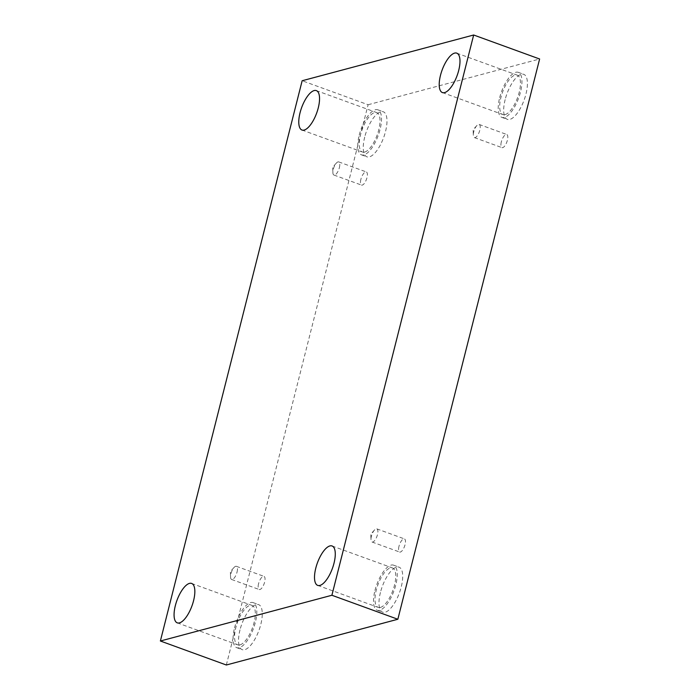 <?xml version="1.0" encoding="UTF-8"?>
<svg xmlns="http://www.w3.org/2000/svg" width="700" height="700" viewBox="0 0 700 700"><rect width="100%" height="100%" fill="white"/><g stroke="black" fill="none" stroke-linecap="round" stroke-linejoin="round"><path stroke-width="0.53" stroke-dasharray="3.5 2.62" d="M237.037 572.093A6.991 2.66 -70 0 0 236.39 566.326A6.991 2.66 -70 0 0 234.019 567.49A6.991 2.66 -70 0 0 230.965 573.711A6.991 2.66 -70 0 0 230.545 577.054A6.991 2.66 -70 0 0 231.612 579.469A6.991 2.66 -70 0 0 237.037 572.093M258.554 583.747A6.991 2.66 -70 0 0 259.201 589.505A6.991 2.66 -70 0 0 264.092 583.844A6.991 2.66 -70 0 0 263.979 576.363A6.991 2.66 -70 0 0 258.554 583.747M339.369 167.668A6.991 2.66 -70 0 0 338.721 161.91A6.991 2.66 -70 0 0 336.359 163.074A6.991 2.66 -70 0 0 333.296 169.286A6.991 2.66 -70 0 0 332.876 172.638A6.991 2.66 -70 0 0 333.944 175.053A6.991 2.66 -70 0 0 339.369 167.668M226.336 665L368.104 104.737L302.155 80.745M368.104 104.737L539.621 58.992M360.894 179.322A6.991 2.66 -70 0 0 361.533 185.089A6.991 2.66 -70 0 0 366.433 179.428A6.991 2.66 -70 0 0 366.319 171.946A6.991 2.66 -70 0 0 360.894 179.322M501.331 141.864A6.991 2.66 -70 0 0 501.97 147.63A6.991 2.66 -70 0 0 506.861 141.969A6.991 2.66 -70 0 0 506.748 134.487A6.991 2.66 -70 0 0 501.331 141.864M398.991 546.289A6.991 2.66 -70 0 0 399.639 552.046A6.991 2.66 -70 0 0 404.53 546.385A6.991 2.66 -70 0 0 404.416 538.904A6.991 2.66 -70 0 0 398.991 546.289M364.709 137.086A23.975 9.135 -70 0 0 366.914 156.835A23.975 9.135 -70 0 0 383.696 137.436A23.975 9.135 -70 0 0 383.303 111.781A23.975 9.135 -70 0 0 364.709 137.086M240.004 629.913A23.975 9.135 -70 0 0 242.209 649.661A23.975 9.135 -70 0 0 258.991 630.262A23.975 9.135 -70 0 0 258.598 604.608A23.975 9.135 -70 0 0 240.004 629.913M380.441 592.454A23.975 9.135 -70 0 0 382.646 612.202A23.975 9.135 -70 0 0 399.429 592.804A23.975 9.135 -70 0 0 399.035 567.157A23.975 9.135 -70 0 0 380.441 592.454M505.146 99.627A23.975 9.135 -70 0 0 507.351 119.376A23.975 9.135 -70 0 0 524.134 99.978A23.975 9.135 -70 0 0 523.74 74.322A23.975 9.135 -70 0 0 505.146 99.627M505.085 114.616A20.974 7.989 -70 0 0 518.455 95.016A20.974 7.989 -70 0 0 517.247 75.154A20.974 7.989 -70 0 0 502.565 92.129A20.974 7.989 -70 0 0 502.906 114.572A20.974 7.989 -70 0 0 505.085 114.616M499.677 97.641A23.975 9.135 110 0 1 518.271 72.336A23.975 9.135 110 0 1 518.665 97.991A23.975 9.135 110 0 1 501.883 117.39A23.975 9.135 110 0 1 499.677 97.641M380.38 607.442A20.974 7.989 -70 0 0 393.75 587.843A20.974 7.989 -70 0 0 392.543 567.98A20.974 7.989 -70 0 0 377.86 584.955A20.974 7.989 -70 0 0 378.201 607.399A20.974 7.989 -70 0 0 380.38 607.442M374.973 590.468A23.975 9.135 110 0 1 393.566 565.163A23.975 9.135 110 0 1 393.96 590.817A23.975 9.135 110 0 1 377.178 610.216A23.975 9.135 110 0 1 374.973 590.468M239.943 644.901A20.974 7.989 -70 0 0 253.312 625.301A20.974 7.989 -70 0 0 252.105 605.439A20.974 7.989 -70 0 0 237.431 622.414A20.974 7.989 -70 0 0 237.773 644.858A20.974 7.989 -70 0 0 239.943 644.901M234.535 627.926A23.975 9.135 110 0 1 253.129 602.621A23.975 9.135 110 0 1 253.523 628.276A23.975 9.135 110 0 1 236.74 647.675A23.975 9.135 110 0 1 234.535 627.926M364.648 152.075A20.974 7.989 -70 0 0 378.017 132.475A20.974 7.989 -70 0 0 376.81 112.612A20.974 7.989 -70 0 0 362.127 129.588A20.974 7.989 -70 0 0 362.469 152.031A20.974 7.989 -70 0 0 364.648 152.075M359.24 135.1A23.975 9.135 110 0 1 377.834 109.795A23.975 9.135 110 0 1 378.227 135.441A23.975 9.135 110 0 1 361.445 154.849A23.975 9.135 110 0 1 359.24 135.1M371.402 536.253A6.991 2.66 -70 0 0 370.983 539.595A6.991 2.66 -70 0 0 372.05 542.01A6.991 2.66 -70 0 0 377.475 534.634A6.991 2.66 -70 0 0 376.828 528.867A6.991 2.66 -70 0 0 374.456 530.031A6.991 2.66 -70 0 0 371.402 536.253M473.734 131.827A6.991 2.66 -70 0 0 473.314 135.179A6.991 2.66 -70 0 0 474.381 137.594A6.991 2.66 -70 0 0 479.806 130.209A6.991 2.66 -70 0 0 479.159 124.451A6.991 2.66 -70 0 0 476.796 125.615A6.991 2.66 -70 0 0 473.734 131.827M234.019 567.49L230.352 571.567L230.545 577.054M231.612 579.469L259.201 589.505M236.39 566.326L263.979 576.363M336.359 163.074L332.684 167.151L332.876 172.638M442.426 92.575L502.906 114.572M456.767 53.148L517.247 75.154M501.883 117.39L507.351 119.376M518.271 72.336L523.74 74.322M317.721 585.401L378.201 607.399M332.062 545.974L392.543 567.98M377.178 610.216L382.646 612.202M393.566 565.163L399.035 567.157M177.284 622.86L237.773 644.858M191.625 583.433L252.105 605.439M236.74 647.675L242.209 649.661M253.129 602.621L258.598 604.608M301.989 130.034L362.469 152.031M316.33 90.606L376.81 112.612M361.445 154.849L366.914 156.835M377.834 109.795L383.303 111.781M372.05 542.01L399.639 552.046M376.828 528.867L404.416 538.904M374.456 530.031L370.79 534.109L370.983 539.595M474.381 137.594L501.97 147.63M479.159 124.451L506.748 134.487M476.796 125.615L473.121 129.692L473.314 135.179M333.944 175.053L361.533 185.089M338.721 161.91L366.319 171.946"/><path stroke-width="1.05" d="M473.664 35L331.896 595.262L160.379 641.008L302.155 80.745L473.664 35L539.621 58.992L397.845 619.255L331.896 595.262M397.845 619.255L226.336 665L160.379 641.008M314.151 90.571A20.974 7.989 110 0 1 316.33 90.606A20.974 7.989 110 0 1 317.537 110.478A20.974 7.989 110 0 1 304.159 130.069A20.974 7.989 110 0 1 301.989 130.034A20.974 7.989 110 0 1 300.781 110.163A20.974 7.989 110 0 1 314.151 90.571M189.455 583.398A20.974 7.989 110 0 1 191.625 583.433A20.974 7.989 110 0 1 192.832 603.304A20.974 7.989 110 0 1 179.454 622.895A20.974 7.989 110 0 1 177.284 622.86A20.974 7.989 110 0 1 176.076 602.997A20.974 7.989 110 0 1 189.455 583.398M329.884 545.939A20.974 7.989 110 0 1 332.062 545.974A20.974 7.989 110 0 1 333.27 565.845A20.974 7.989 110 0 1 319.891 585.436A20.974 7.989 110 0 1 317.721 585.401A20.974 7.989 110 0 1 316.514 565.539A20.974 7.989 110 0 1 329.884 545.939M454.589 53.113A20.974 7.989 110 0 1 456.767 53.148A20.974 7.989 110 0 1 457.975 73.019A20.974 7.989 110 0 1 444.596 92.61A20.974 7.989 110 0 1 442.426 92.575A20.974 7.989 110 0 1 441.219 72.712A20.974 7.989 110 0 1 454.589 53.113"/></g></svg>
